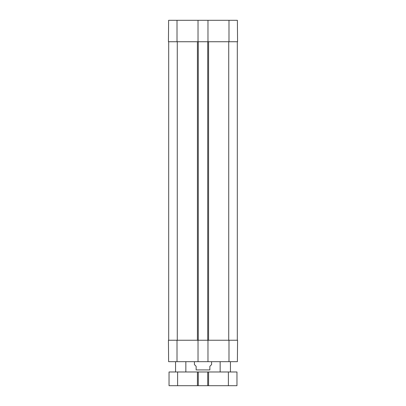 <?xml version="1.0" encoding="UTF-8"?>
<svg xmlns="http://www.w3.org/2000/svg" width="406" height="406" viewBox="0 0 406 406"><rect width="100%" height="100%" fill="white"/><g stroke="black" fill="none" stroke-linecap="round" stroke-linejoin="round"><path stroke-width="0.61" d="M207.973 41.742L168.434 41.742L168.622 20.3L207.973 20.3L207.973 41.742L237.566 41.742L237.378 20.3L207.973 20.3M198.026 41.742L198.026 20.3M168.688 41.742L168.688 340.238L168.688 41.742M237.312 41.742L237.312 340.238M207.72 340.238L237.566 340.238L237.378 361.685L198.026 361.685L198.026 340.238L207.72 340.238L207.72 41.742M198.28 41.742L198.28 340.238M207.973 340.238L207.973 361.685M177.011 340.238L177.011 361.685L168.622 361.685L168.434 340.238L198.026 340.238M177.011 361.685L198.026 361.685M194.423 361.685L194.423 364.598L196.139 366.313L196.139 369.917L209.861 369.917C209.861 372.911 209.861 372.911 209.861 369.917L209.861 366.313L211.577 364.598L211.577 361.685M196.139 369.917C196.139 372.911 196.139 372.911 196.139 369.917M177.61 371.977L177.61 385.7L169.033 385.7L169.033 371.977L236.967 371.977L236.967 385.7L207.72 385.7L207.72 371.977M198.28 371.977L198.28 385.7L207.72 385.7M177.61 385.7L198.28 385.7M185.846 361.685L185.846 371.977M230.446 361.685L230.446 371.977M177.011 41.742L177.011 20.3M228.989 41.742L228.989 20.3M228.73 41.742L228.73 340.238M208.577 41.742L208.577 340.238M197.423 41.742L197.423 340.238M177.27 41.742L177.27 340.238M228.989 340.238L228.989 361.685M228.39 371.977L228.39 385.7M208.577 371.977L208.577 385.7M197.423 371.977L197.423 385.7M209.861 371.947L209.521 371.977M196.139 371.947L196.479 371.977M175.554 361.685L175.554 371.977M220.153 361.685L220.153 371.977"/></g></svg>
